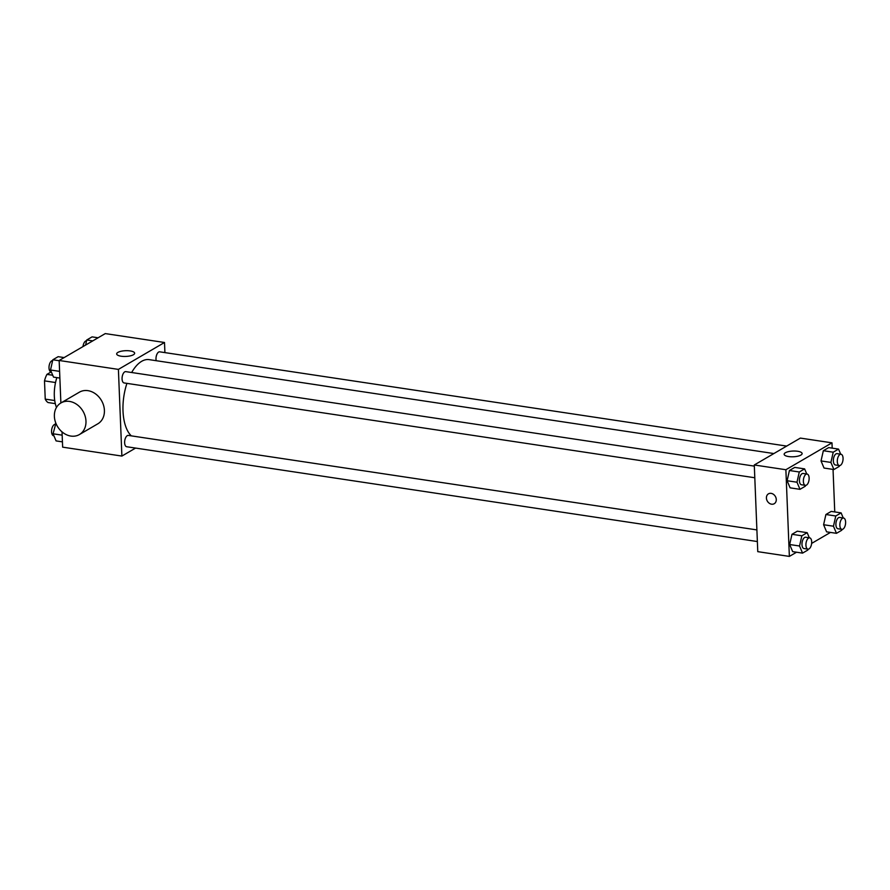 <?xml version="1.0" encoding="UTF-8"?>
<svg xmlns="http://www.w3.org/2000/svg" width="890" height="890" viewBox="0 0 890 890"><rect width="100%" height="100%" fill="white"/><g stroke="black" fill="none" stroke-linecap="round" stroke-linejoin="round"><path stroke-width="1.33" d="M52.733 375.246L46.936 374.367L51.075 371.964M54.735 400.545L45.234 399.12A17.722 8.644 98.5 0 0 48.071 402.547L55.302 403.626M45.234 399.12L44.5 380.876A17.722 8.644 98.5 0 1 46.936 374.367M55.536 382.533L44.5 380.876M56.849 377.616A27.457 13.406 98.5 0 0 54.323 396.072A27.457 13.406 98.5 0 0 56.471 407.431M135.591 448.07L121.886 456.069L62.645 447.158L62.033 431.884M60.876 402.981L59.163 360.483L105.265 333.594L164.505 342.494L164.906 352.607M126.925 383.368A40.083 19.569 98.5 0 0 123.009 411.058A40.083 19.569 98.5 0 0 131.308 435.866M773.877 453.555L149.153 359.638A40.083 19.569 98.5 0 0 131.664 372.51M121.886 456.069L118.403 369.395L164.505 342.494M786.682 446.079L159.733 351.828A5.718 2.792 98.5 0 0 155.995 359.171A5.718 2.792 98.5 0 0 156.195 360.695M756.889 529.906L128.36 435.421A5.718 2.792 98.5 0 0 124.633 442.753A5.718 2.792 98.5 0 0 126.669 446.736L757.357 541.543M754.798 477.752L124.099 382.945A5.718 2.792 -81.5 0 1 122.186 376.87A5.718 2.792 -81.5 0 1 125.802 371.631L754.331 466.115M118.403 369.395L59.163 360.483M121.129 356.211A9 2.87 177.7 0 1 116.668 353.931A9 2.87 177.7 0 1 125.546 350.704A9 2.87 177.7 0 1 134.646 353.208A9 2.87 177.7 0 1 130.185 355.889A9 2.87 177.7 0 1 121.129 356.211M60.954 402.936L79.388 392.178A18.301 14.874 59.7 0 1 95.519 393.87A18.301 14.874 59.7 0 1 104.408 410.368A18.301 14.874 59.7 0 1 97.844 423.796L79.399 434.554A18.301 14.874 59.7 0 1 57.338 426.243A18.301 14.874 59.7 0 1 60.954 402.936A18.301 14.874 59.7 0 1 77.085 404.627A18.301 14.874 59.7 0 1 85.974 421.126A18.301 14.874 59.7 0 1 79.399 434.554M796.539 552.223L789.363 556.406L757.768 551.655L754.286 464.981L800.377 438.091L831.983 442.842L832.194 448.137M830.47 532.42L811.635 543.412M824.04 468.051L821.025 460.931L823.339 450.718L828.668 447.614L823.339 450.718L821.025 460.931L824.04 468.051L833.919 469.531L830.904 462.422L833.218 452.198L838.536 449.094L840.705 454.2M792.678 551.633L789.664 544.524L791.978 534.3L797.307 531.197L791.978 534.3L789.664 544.524L792.678 551.633L802.546 553.124L799.543 546.004L801.857 535.791L807.174 532.676L809.333 537.794M833.04 469.408L834.753 511.928M789.363 556.406L785.881 469.731L831.983 442.842M826.599 531.842L823.595 524.733L825.909 514.509L831.227 511.405L825.909 514.509L823.595 524.733L826.599 531.842L836.478 533.321L833.463 526.212L835.777 515.989L841.106 512.885L843.264 517.991M790.109 487.842L787.105 480.734L789.419 470.51L794.737 467.406L789.419 470.51L787.105 480.734L790.109 487.842L799.988 489.333L796.973 482.213L799.287 471.989L804.616 468.885L806.774 473.992M785.881 469.731L754.286 464.981M788.596 456.559A9 2.87 177.7 0 1 784.146 454.278A9 2.87 177.7 0 1 793.012 451.041A9 2.87 177.7 0 1 802.124 453.555A9 2.87 177.7 0 1 797.663 456.225A9 2.87 177.7 0 1 788.596 456.559M776.28 499.524A5.718 4.65 59.7 0 1 774.233 503.718A5.718 4.65 59.7 0 1 767.336 501.115A5.718 4.65 59.7 0 1 768.459 493.839A5.718 4.65 59.7 0 1 773.499 494.362A5.718 4.65 59.7 0 1 776.28 499.524M774.233 503.718A5.718 4.65 59.7 0 1 767.336 501.115A5.718 4.65 59.7 0 1 768.471 493.839M805.506 485.373L805.305 486.218L799.988 489.333M807.097 474.047L803.147 473.458A5.718 2.792 98.5 0 0 799.42 480.789A5.718 2.792 98.5 0 0 801.445 484.761L805.394 485.361A5.718 2.792 98.5 0 0 809.01 480.122A5.718 2.792 98.5 0 0 807.097 474.047A5.718 2.792 98.5 0 0 803.37 481.379A5.718 2.792 98.5 0 0 805.394 485.361M796.973 482.213L787.105 480.734M799.287 471.989L789.419 470.51M804.616 468.885L794.737 467.406M839.426 465.581L839.237 466.427L833.919 469.531M841.028 454.256L837.078 453.655A5.718 2.792 98.5 0 0 833.352 460.998A5.718 2.792 98.5 0 0 835.376 464.969L839.326 465.57A5.718 2.792 98.5 0 0 842.941 460.319A5.718 2.792 98.5 0 0 841.028 454.256A5.718 2.792 98.5 0 0 837.301 461.587A5.718 2.792 98.5 0 0 839.326 465.57M830.904 462.422L821.025 460.931M833.218 452.198L823.339 450.718M838.536 449.094L828.668 447.614M808.064 549.163L807.875 550.02L802.546 553.124M809.666 537.838L805.717 537.249A5.718 2.792 98.5 0 0 801.979 544.58A5.718 2.792 98.5 0 0 804.015 548.552L807.964 549.152A5.718 2.792 98.5 0 0 811.569 543.912A5.718 2.792 98.5 0 0 809.666 537.838A5.718 2.792 98.5 0 0 805.928 545.17A5.718 2.792 98.5 0 0 807.964 549.152M799.543 546.004L789.664 544.524M801.857 535.791L791.978 534.3M807.174 532.676L797.307 531.197M841.996 529.372L841.795 530.218L836.478 533.321M843.587 518.047L839.637 517.446A5.718 2.792 98.5 0 0 835.91 524.788A5.718 2.792 98.5 0 0 837.935 528.76L841.884 529.361A5.718 2.792 98.5 0 0 845.5 524.11A5.718 2.792 98.5 0 0 843.587 518.047A5.718 2.792 98.5 0 0 839.86 525.378A5.718 2.792 98.5 0 0 841.884 529.361M833.463 526.212L823.595 524.733M835.777 515.989L825.909 514.509M841.106 512.885L831.227 511.405M59.875 378.072L53.522 377.115L50.508 369.995L52.822 359.782L58.15 356.679L64.158 357.58M59.597 371.364L50.508 369.995M59.174 360.728L52.822 359.782M52.632 360.628A5.718 2.792 98.5 0 0 49.006 367.982A5.718 2.792 98.5 0 0 51.03 371.953L51.364 372.009M85.607 345.064L86.753 339.98L92.071 336.876L98.078 337.777M92.76 340.892L86.753 339.98M86.564 340.837A5.718 2.792 98.5 0 0 82.992 346.588M62.434 441.863L56.081 440.906L53.077 433.786L55.881 423.284M62.167 435.154L53.077 433.786M56.048 423.673L55.391 423.573M55.191 424.419A5.718 2.792 98.5 0 0 51.564 431.772A5.718 2.792 98.5 0 0 53.6 435.744L53.923 435.8"/></g></svg>
